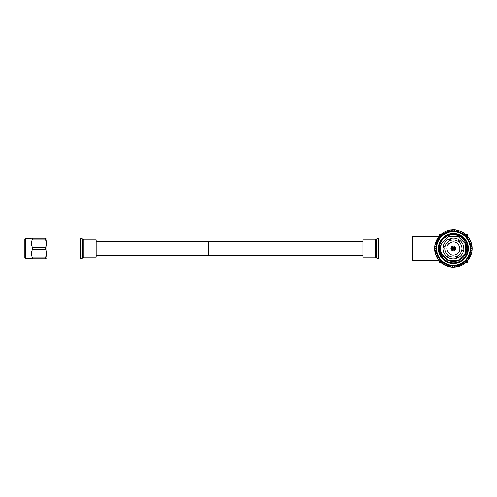 <?xml version="1.0" encoding="UTF-8"?>
<svg xmlns="http://www.w3.org/2000/svg" width="497" height="497" viewBox="0 0 497 497"><rect width="100%" height="100%" fill="white"/><g stroke="black" fill="none" stroke-linecap="round" stroke-linejoin="round"><path stroke-width="0.75" d="M96.182 255.47L208.473 255.47M247.916 255.47L362.972 255.47M96.182 241.53L208.473 241.53M247.916 241.53L362.972 241.53M247.916 255.669L247.916 241.331L208.473 241.331L208.473 255.669L247.916 255.669M25.44 258.508L24.85 257.918L24.85 239.082L25.44 238.492L25.44 258.508L31.038 258.508L31.448 258.856M25.44 238.492L31.038 238.492L31.038 258.508M32.175 238.144L32.628 238.144C31.031 238.144 31.031 238.144 32.628 238.144L32.628 239.045C31.031 241.877 31.031 244.735 32.628 247.605L45.32 247.605L45.32 249.395L32.628 249.395C31.031 252.234 31.031 255.085 32.628 257.955L32.628 258.856C31.031 258.856 31.031 258.856 32.628 258.856L32.175 258.856M32.628 257.955L45.32 257.955C47.128 255.098 47.128 252.246 45.32 249.395M45.32 257.955L45.32 258.856C47.128 258.856 47.128 258.856 45.32 258.856C47.128 258.856 47.128 258.856 45.32 258.856L32.628 258.856M46.519 258.856L46.873 258.713M46.706 253.675L45.538 257.595M32.628 247.605L32.628 249.395M32.628 238.144L45.32 238.144L45.32 239.045L32.628 239.045M45.32 247.605C47.128 244.748 47.128 241.89 45.32 239.045L46.706 243.313L45.767 246.816M45.32 238.144C47.128 238.144 47.128 238.144 45.32 238.144C47.128 238.144 47.128 238.144 45.32 238.144M46.873 248.5L46.873 237.982L80.514 237.982L80.514 259.018L46.873 259.018L46.873 248.5M83.906 239.79L83.906 257.21L96.182 257.21L96.182 239.79L83.906 239.79L80.514 237.982M375.247 257.21L375.247 239.79L362.972 239.79L362.972 257.21L375.247 257.21L378.633 259.018L412.28 259.018M459.122 262.397A15.04 15.04 0 0 1 439.478 254.24A15.04 15.04 0 0 1 447.635 234.603A15.04 15.04 0 0 1 467.279 242.76A15.04 15.04 0 0 1 459.122 262.397M447.89 235.205A14.382 14.382 0 0 0 440.087 253.992A14.382 14.382 0 0 0 458.874 261.795A14.382 14.382 0 0 0 466.671 243.008A14.382 14.382 0 0 0 447.89 235.205M448.748 262.112C441.168 259.316 437.534 249.314 442.026 242.474C440.417 245.617 440.1 248.879 441.087 252.265C444.393 260.167 450.176 262.994 458.439 260.745C465.838 256.912 468.317 251.004 465.863 243.027C461.937 235.727 455.998 233.242 448.039 235.566C439.994 239.796 437.478 246.226 440.479 254.849M459.806 264.056A16.83 16.83 0 0 0 468.938 242.076A16.83 16.83 0 0 0 446.952 232.944A16.83 16.83 0 0 0 437.826 254.924A16.83 16.83 0 0 0 459.806 264.056M446.704 232.335A17.488 17.488 0 0 1 469.541 241.822A17.488 17.488 0 0 1 460.06 264.665A17.488 17.488 0 0 1 437.217 255.178A17.488 17.488 0 0 1 446.704 232.335M458.613 266.423L459.309 266.311A18.768 18.768 0 0 0 459.582 266.218L459.489 265.572L460.328 265.938A18.768 18.768 0 0 0 460.545 265.845A18.768 18.768 0 0 0 460.762 265.758L461.104 264.901L461.496 265.429A18.768 18.768 0 0 0 461.75 265.299L462.322 264.889M462.906 264.559L463.67 264.199L463.011 264.609L463.67 264.199L463.011 264.609L463.67 264.199L463.011 264.609L463.552 264.274L463.098 263.808L462.869 264.696A18.768 18.768 0 0 1 462.458 264.926L461.576 264.671L461.75 265.299M463.552 264.274A18.768 18.768 0 0 0 463.794 264.118L464.304 263.64M464.844 263.236L465.559 262.783L464.956 263.28L465.559 262.783L464.956 263.28L465.559 262.783L464.956 263.28L465.447 262.876L464.943 262.466L464.825 263.379A18.768 18.768 0 0 1 464.447 263.658L463.539 263.516L463.794 264.118M465.447 262.876A18.768 18.768 0 0 0 465.664 262.689L466.118 262.149M467.155 261.254A18.768 18.768 0 0 0 467.348 261.037L466.714 261.708L467.255 261.142L466.714 261.708L467.255 261.142L466.714 261.708L467.255 261.142L466.714 261.708L467.155 261.254L466.602 260.906L466.602 261.826A18.768 18.768 0 0 1 466.261 262.155L465.341 262.124L465.664 262.689M468.646 259.422A18.768 18.768 0 0 0 468.808 259.185L468.267 259.937L468.727 259.304L468.267 259.937L468.727 259.304L468.267 259.937L468.646 259.422L468.05 259.154L468.168 260.061A18.768 18.768 0 0 1 467.87 260.434L466.956 260.515L467.348 261.037M469.882 257.44L469.267 257.229L469.497 258.117A18.768 18.768 0 0 1 469.249 258.521L468.354 258.72L468.82 259.173M469.466 257.98L469.895 257.427A18.768 18.768 0 0 0 470.025 257.173L470.249 256.502M470.529 255.893L470.932 255.154L470.64 255.874L470.932 255.154L470.64 255.874L470.932 255.154L470.64 255.874L470.883 255.284L470.237 255.172L470.578 256.023A18.768 18.768 0 0 1 470.379 256.452L469.516 256.763L470.025 257.173M471.318 253.681L471.628 252.898L471.429 253.65L471.628 252.898L471.429 253.65L471.628 252.898L471.429 253.65L471.591 253.041L470.945 253.004L471.386 253.812A18.768 18.768 0 0 1 471.243 254.259L470.423 254.675L470.982 255.017L471.119 254.327M471.591 253.041A18.768 18.768 0 0 0 471.659 252.756L471.709 252.06M471.827 251.395L472.038 250.575L471.933 251.352L472.038 250.575L471.933 251.352L472.02 250.718L471.367 250.768L471.908 251.513A18.768 18.768 0 0 1 471.827 251.979L471.063 252.495L471.659 252.756M472.02 250.718A18.768 18.768 0 0 0 472.051 250.432L472.007 249.73M472.044 249.059L472.15 248.22L472.144 249.003L472.15 248.37L471.51 248.494L472.138 249.165A18.768 18.768 0 0 1 472.119 249.637L471.429 250.246L472.051 250.432M472.15 248.37A18.768 18.768 0 0 0 472.144 248.078L472.02 247.388M471.964 246.717L471.964 245.872L472.057 246.649L471.982 246.015L471.367 246.22L472.075 246.81A18.768 18.768 0 0 1 472.113 247.282L471.504 247.966L472.144 248.078M471.982 246.015A18.768 18.768 0 0 0 471.945 245.729L471.734 245.058M471.597 244.4L471.529 243.704L470.939 243.984L471.715 244.481A18.768 18.768 0 0 1 471.808 244.94L471.293 245.704L471.945 245.717M471.529 243.704A18.768 18.768 0 0 0 471.448 243.424L471.156 242.791M470.939 242.151L470.783 241.467L470.237 241.822L471.069 242.213A18.768 18.768 0 0 1 471.218 242.66L470.802 243.48L471.448 243.424M470.783 241.467A18.768 18.768 0 0 0 470.671 241.2L470.299 240.604M469.69 239.212L469.292 238.548L470.063 239.902L469.69 239.212L470.063 239.902L469.69 239.212L470.063 239.902L469.69 239.212L470.063 239.902L469.764 239.343L469.267 239.759L470.137 240.045A18.768 18.768 0 0 1 470.348 240.473L470.032 241.337L470.671 241.2M469.764 239.343A18.768 18.768 0 0 0 469.622 239.088L469.174 238.548M468.485 237.361A18.768 18.768 0 0 0 468.311 237.131L468.857 237.877L468.398 237.243L468.857 237.877L468.485 237.361L468.044 237.839L468.944 238.013A18.768 18.768 0 0 1 469.205 238.405L469.006 239.305L469.622 239.088M467.366 236.131L466.869 235.448L467.404 236.019L466.869 235.448L467.404 236.019L466.969 235.553L466.596 236.087L467.509 236.143A18.768 18.768 0 0 1 467.814 236.504L467.727 237.417L468.304 237.119M466.969 235.553A18.768 18.768 0 0 0 466.77 235.348L466.205 234.932M465.708 234.478L465.13 233.863L465.726 234.36L465.13 233.863L465.726 234.36L465.13 233.863L465.726 234.36L465.242 233.95L464.931 234.528L465.851 234.472A18.768 18.768 0 0 1 466.198 234.789L466.229 235.708L466.77 235.348M465.242 233.95A18.768 18.768 0 0 0 465.018 233.77L464.403 233.428M463.204 232.503L462.527 232.111L463.856 232.925L463.204 232.503L463.856 232.925L463.204 232.503L463.856 232.925L463.322 232.584L463.092 233.192L463.993 233.018A18.768 18.768 0 0 1 464.378 233.292L464.521 234.199L465.018 233.77M461.266 231.465L461.098 232.093L461.968 231.813A18.768 18.768 0 0 1 462.384 232.031L462.645 232.913L463.08 232.428L462.427 232.167M461.831 231.85L461.253 231.459A18.768 18.768 0 0 0 460.986 231.341L460.974 231.335M459.066 230.614L458.979 231.254L459.812 230.863A18.768 18.768 0 0 1 460.253 231.03L460.613 231.875L460.986 231.341L460.309 231.161M458.166 230.353L459.054 230.608A18.768 18.768 0 0 0 458.774 230.521L458.085 230.434M457.426 230.273L456.625 230.012L457.389 230.161L456.625 230.012L457.389 230.161L456.768 230.036L456.774 230.689L457.551 230.198A18.768 18.768 0 0 1 458.01 230.31L458.476 231.099L458.774 230.521M456.768 230.036A18.768 18.768 0 0 0 456.482 229.987L455.78 229.987M455.109 229.912L454.283 229.751L455.059 229.807L454.283 229.751L455.059 229.807L454.426 229.757L454.513 230.403L455.221 229.819A18.768 18.768 0 0 1 455.693 229.875L456.252 230.602L456.482 229.987M454.426 229.757A18.768 18.768 0 0 0 454.14 229.744L453.444 229.831M452.071 229.776A18.768 18.768 0 0 0 451.779 229.8L452.705 229.744L451.922 229.788L452.705 229.744L452.071 229.776L452.239 230.409L452.866 229.738A18.768 18.768 0 0 1 453.339 229.732L453.991 230.378L454.14 229.744M450.263 229.993L449.735 230.086L449.978 230.695L450.518 229.949A18.768 18.768 0 0 1 450.984 229.881L451.711 230.446L451.779 229.8M449.735 230.086A18.768 18.768 0 0 0 449.45 230.148L448.797 230.403M447.965 230.527L447.455 230.689L447.772 231.26L448.219 230.453A18.768 18.768 0 0 1 448.673 230.328L449.462 230.801L449.45 230.148M447.455 230.689A18.768 18.768 0 0 0 447.182 230.782L446.567 231.117M446.915 230.875L446.213 231.155A18.768 18.768 0 0 1 446.43 231.062L447.275 231.428L447.182 230.782M457.718 257.284L457.122 257.552A9.797 9.797 0 0 1 456.507 257.781L457.122 257.552A9.797 9.797 0 0 0 457.718 257.284M449.642 239.448A9.797 9.797 0 0 1 450.257 239.219L449.642 239.448A9.797 9.797 0 0 0 449.039 239.716L449.642 239.448M458.818 240.349A9.797 9.797 0 0 1 459.862 241.151L458.818 240.349M463.154 249.134A9.797 9.797 0 0 1 462.98 250.438L463.154 249.134M456.053 256.688L456.755 258.39C453.494 259.422 450.425 259.012 447.542 257.173L448.667 255.707C450.984 257.154 453.444 257.477 456.053 256.688L457.265 256.185C459.675 254.905 461.185 252.936 461.806 250.283L463.639 250.525C462.893 253.861 461.011 256.315 457.973 257.893L457.265 256.185M450.872 242.424C458.563 238.846 463.869 251.681 455.892 254.576C448.195 258.154 442.889 245.319 450.872 242.424L448.81 243.772M448.275 244.35L447.306 245.978M446.84 247.81L446.809 248.599M446.859 249.326L447.306 251.01M448.176 252.519L448.654 253.072M449.232 253.607L450.86 254.57M452.692 255.042L453.475 255.073M451.102 247.556L452.438 246.22C455.32 244.872 457.315 249.699 454.32 250.78L451.09 247.587M455.656 249.444L454.32 250.78C451.438 252.128 449.443 247.301 452.438 246.22L455.668 249.413M454.525 249.68L454.009 250.022A1.646 1.646 0 0 1 451.86 249.127A1.646 1.646 0 0 1 452.755 246.978A1.646 1.646 0 0 1 454.898 247.873A1.646 1.646 0 0 1 454.009 250.022L452.835 250.053M452.239 247.32L453.339 246.86M453.357 246.854L453.923 246.947M454.009 246.984L454.475 247.276M454.562 247.357L454.848 247.767M454.898 247.873L454.929 249.047M454.898 249.127L454.606 249.6M459.818 266.131L461.259 265.535L459.818 266.131M412.932 260.795L412.28 260.136L412.28 236.864L412.932 236.205L412.932 260.795L439.143 260.795M412.932 236.205L439.143 236.205M465.614 234.267L467.615 234.267L467.615 236.268M467.615 260.148L467.615 262.733L465.279 262.733M441.15 262.733L439.143 262.733L439.143 260.732M439.143 236.852L439.143 234.267L441.15 234.267M471.628 252.898L471.796 252.134L471.628 252.898M472.131 249.401L472.15 248.761M472.138 247.779L472.02 246.27M471.964 245.872L472.057 246.649L471.964 245.872M471.901 245.456L471.603 244.002M470.932 255.154L471.193 254.414L470.932 255.154M471.728 252.457L471.982 251.028M471.715 252.507L471.988 250.973M472.15 248.22L472.144 249.003M469.963 257.297L470.311 256.601M472.038 250.575L472.107 249.798M470.168 256.899L470.789 255.52M470.143 256.943L470.479 256.241M468.969 258.956L469.74 257.695M468.957 258.98L469.373 258.322M465.559 262.783L466.143 262.267L465.559 262.783M468.019 260.248L467.515 260.844L468.019 260.248M463.67 264.199L464.316 263.758L463.67 264.199M461.62 265.361L462.316 265.007M464.639 263.522L465.254 263.037M462.664 264.814L463.334 264.41L462.664 264.814M456.327 266.939L457.029 266.914A18.768 18.768 0 0 0 457.315 266.852L457.967 266.597M457.029 266.914L456.78 266.305L456.24 267.051A18.768 18.768 0 0 1 455.774 267.119L455.047 266.554L454.979 267.2A18.768 18.768 0 0 1 454.693 267.224L455.662 267.032M458.315 266.609L459.066 266.386M454.693 267.224L454.525 266.591L453.891 267.262A18.768 18.768 0 0 1 453.419 267.268L452.773 266.622L452.624 267.256A18.768 18.768 0 0 1 452.332 267.243L453.32 267.169M452.481 267.249L453.258 267.268L452.481 267.249M456.01 267.088L456.724 266.97M460.818 265.622L461.496 265.429M449.978 266.957L449.996 266.964A18.768 18.768 0 0 0 450.282 267.013L450.978 267.013M447.983 266.479L447.71 266.392A18.768 18.768 0 0 0 447.983 266.479L448.288 265.901L448.754 266.69A18.768 18.768 0 0 0 449.213 266.802L449.99 266.311L449.996 266.964L449.369 266.839L450.909 267.106M451.301 267.156L452.084 267.224L451.301 267.156M447.71 266.392L447.785 265.746L446.952 266.137A18.768 18.768 0 0 1 446.511 265.97L446.144 265.125L445.772 265.659A18.768 18.768 0 0 1 445.511 265.541L446.449 265.839M448.984 266.746L448.275 266.56M445.511 265.541L445.666 264.907L444.79 265.187A18.768 18.768 0 0 1 444.374 264.969L444.119 264.087L443.684 264.572A18.768 18.768 0 0 1 443.436 264.416L444.33 264.833M446.008 265.758L447.412 266.293M452.624 267.256L453.258 267.268M441.056 262.522L441.516 263.05A18.768 18.768 0 0 0 441.746 263.23L442.355 263.572M443.902 264.702L445.281 265.429M446.728 266.05L447.468 266.311M439.888 261.552L440.553 262.068M440.336 261.994L439.988 261.652A18.768 18.768 0 0 1 439.789 261.447L440.168 260.913L439.249 260.857A18.768 18.768 0 0 1 438.944 260.496L439.031 259.583L438.447 259.869L438.957 260.353M442.572 263.845L441.945 263.385M438.36 259.757L438.808 260.329M440.168 261.832L441.324 262.882M436.751 257.204L437.584 258.452M437.068 257.788L437.441 258.409M435.826 254.849L435.981 255.533A18.768 18.768 0 0 0 436.086 255.8L436.459 256.396M436.031 255.669L436.347 256.384L436.031 255.669M437.279 258.154L438.124 259.434M437.267 258.129L437.683 258.788L437.267 258.129M435.981 255.533L436.528 255.178L435.695 254.787A18.768 18.768 0 0 1 435.54 254.34L435.962 253.52L435.31 253.576A18.768 18.768 0 0 1 435.235 253.296L435.608 254.209M435.273 253.439L435.49 254.184L435.273 253.439M436.515 256.744L436.198 256.054M439.391 260.869L439.789 261.447M434.918 251.867L434.701 250.351L435.03 251.942M434.794 250.283L434.776 250.985A18.768 18.768 0 0 0 434.819 251.271L434.918 251.898M437.956 259.018L438.273 259.639A18.768 18.768 0 0 0 438.447 259.869M434.776 250.985L435.397 250.78L434.689 250.19A18.768 18.768 0 0 1 434.651 249.718L435.26 249.034L434.614 248.922A18.768 18.768 0 0 1 434.614 248.63L434.745 249.612M434.863 251.575L435.173 253.048M434.856 251.525L434.999 252.29L434.856 251.525M436.757 256.999L437 257.657A18.768 18.768 0 0 0 437.143 257.912L437.466 258.452M434.937 245.605L434.745 246.282A18.768 18.768 0 0 0 434.713 246.568L434.751 247.27M434.726 246.425L434.658 247.202L434.726 246.425M434.626 249.221L434.745 250.73M434.62 249.177L434.67 249.954L434.62 249.177M435.447 243.319L435.167 243.959A18.768 18.768 0 0 0 435.099 244.244L435.055 244.94M435.136 244.102L434.968 244.866M434.682 246.872L434.614 248.283M434.633 247.599L434.614 248.376M435.31 253.576L435.49 254.184M436.236 241.107L435.881 241.716A18.768 18.768 0 0 0 435.776 241.983L435.77 242.002M435.167 243.959L435.819 243.996L435.378 243.188A18.768 18.768 0 0 1 435.515 242.741L436.335 242.325L435.776 241.983L435.565 242.586L435.826 241.846L435.645 242.673M435.03 244.543L434.782 245.972M435.043 244.493L434.894 245.257M436.875 239.56L436.869 239.573A18.768 18.768 0 0 0 436.733 239.827L436.515 240.498M436.801 239.703L437.18 239.02L436.801 239.703M435.676 242.269L435.229 243.716M435.689 242.225L435.447 242.965M438.124 237.566L438.118 237.578A18.768 18.768 0 0 0 437.95 237.814L437.652 238.442M438.031 237.696L438.497 237.063L438.031 237.696M436.596 240.101L435.975 241.48M436.614 240.057L436.279 240.759M438.609 237.075L438.118 237.578L438.708 237.846L438.596 236.939A18.768 18.768 0 0 1 438.894 236.566L439.808 236.485L439.41 235.963L438.994 236.442L439.609 235.746A18.768 18.768 0 0 0 439.41 235.963L439.404 235.976M437.776 238.063L437.018 239.305M437.807 238.02L436.993 239.349M441.324 234.112L440.646 234.851M441.206 234.217L441.094 234.311A18.768 18.768 0 0 1 441.311 234.124L441.821 234.534L441.939 233.621A18.768 18.768 0 0 1 442.311 233.341L443.218 233.484L442.97 232.882L442.454 233.36M438.745 236.752L439.211 236.193M437.298 239.02L436.869 239.573L437.49 239.771L437.261 238.883A18.768 18.768 0 0 1 437.509 238.479L438.41 238.28L437.95 237.814M444.442 231.993L445.269 231.571A18.768 18.768 0 0 0 445.008 231.701L444.442 232.111M442.715 233.056L441.553 233.925M442.125 233.478L441.51 233.963M447.319 230.738L448.145 230.577M450.431 230.061L448.828 230.291M446.94 230.869L446.213 231.155A18.768 18.768 0 0 0 445.995 231.242L445.654 232.099L445.269 231.571M449.151 230.21L447.747 230.596M449.201 230.204L447.698 230.614M454.283 229.751L453.5 229.732L454.283 229.751M456.625 230.012L455.855 229.894M453.829 229.738L452.419 229.757M453.102 229.732L452.326 229.757M456.227 229.949L454.736 229.782M461.123 231.397L460.402 231.093L461.123 231.397M458.482 230.44L457.153 230.111M458.532 230.453L457.016 230.086M455.457 229.844L454.68 229.776L455.457 229.844M465.13 233.863L464.509 233.385L465.13 233.863M462.819 232.273L461.533 231.596M462.862 232.298L461.483 231.571M466.869 235.448L466.316 234.901M464.782 233.59L463.589 232.745M464.813 233.615L463.539 232.72M466.553 235.131L465.478 234.149M466.59 235.168L465.44 234.118M467.665 236.323L467.149 235.74L467.665 236.323M469.472 238.833L468.671 237.609M469.491 238.871L468.634 237.566M470.727 241.331L470.417 240.616M470.243 240.256L470.572 240.964M471.299 242.909L471.491 243.561M471.144 242.437L470.876 241.704M471.908 245.475L471.765 244.71M434.819 251.271L435.465 251.296L434.95 252.06A18.768 18.768 0 0 0 435.049 252.519L435.819 253.016L435.235 253.296M434.713 246.568L435.335 246.754L434.645 247.363A18.768 18.768 0 0 0 434.62 247.835L435.248 248.506L434.614 248.63M435.099 244.244L435.695 244.505L434.937 245.021A18.768 18.768 0 0 0 434.856 245.487L435.391 246.232L434.745 246.282M436.733 239.827L437.242 240.237L436.378 240.548A18.768 18.768 0 0 0 436.186 240.977L436.521 241.828L435.881 241.716M441.094 234.311L441.417 234.876L440.504 234.845A18.768 18.768 0 0 0 440.162 235.174L440.162 236.094L439.609 235.746M445.008 231.701L445.182 232.329L444.299 232.074A18.768 18.768 0 0 0 443.889 232.304L443.659 233.192L443.212 232.726M472.138 247.823L472.094 247.046M457.315 266.852L457.296 266.199L458.091 266.672A18.768 18.768 0 0 0 458.545 266.547L458.986 265.74L459.309 266.311M450.282 267.013L450.506 266.398L451.071 267.125A18.768 18.768 0 0 0 451.537 267.181L452.245 266.597L452.332 267.243M441.746 263.23L442.237 262.801L442.38 263.708A18.768 18.768 0 0 0 442.765 263.982L443.672 263.808L443.436 264.416M439.988 261.652L440.535 261.292L440.559 262.211A18.768 18.768 0 0 0 440.914 262.528L441.827 262.472L441.516 263.05M437.143 257.912L437.758 257.695L437.553 258.595A18.768 18.768 0 0 0 437.814 258.987L438.714 259.161L438.273 259.639M441.498 253.408L443.877 257.154L448.449 260.372L458.29 260.385L465.254 253.433L465.26 243.592L458.309 236.628L448.474 236.615L442.019 242.486M441.087 252.265L440.833 251.302M440.653 246.705L441.51 243.567L448.474 236.615L458.309 236.628L465.26 243.592L465.254 253.433L458.29 260.385L448.449 260.372L441.498 253.408L440.796 251.134L441.498 253.408L448.449 260.372L458.29 260.385L465.254 253.433L465.26 243.592L458.309 236.628L448.474 236.615L441.51 243.567L440.659 246.655L441.51 243.567L448.474 236.615L458.309 236.628L465.26 243.592L465.254 253.433L458.29 260.385L448.449 260.372L441.498 253.408L440.796 251.134L441.498 253.408L448.449 260.372L458.29 260.385L465.254 253.433L465.26 243.592L458.309 236.628L448.474 236.615L441.51 243.567L440.659 246.655L441.51 243.567L448.474 236.615L458.309 236.628L465.26 243.592L465.254 253.433L458.29 260.385L448.449 260.372L441.498 253.408L440.796 251.134M447.946 256.651A9.797 9.797 0 0 1 446.902 255.849L447.946 256.651M443.604 247.866A9.797 9.797 0 0 1 443.778 246.562L443.604 247.866M463.807 249.221L461.98 248.978C462.073 246.251 461.123 243.959 459.135 242.095L460.259 240.629C462.782 242.94 463.962 245.804 463.807 249.221M459.216 239.827L458.091 241.293C455.78 239.846 453.32 239.523 450.711 240.312L450.002 238.61C453.264 237.578 456.339 237.988 459.216 239.827M448.791 239.107L449.493 240.815C447.089 242.095 445.573 244.064 444.952 246.717L443.125 246.475C443.864 243.139 445.753 240.685 448.791 239.107M442.951 247.779L444.784 248.022C444.691 250.749 445.635 253.041 447.623 254.905L446.499 256.371C443.983 254.06 442.796 251.196 442.951 247.779M461.806 250.283L461.98 248.978M459.135 242.095L458.091 241.293M450.711 240.312L449.493 240.815M444.952 246.717L444.784 248.022M447.623 254.905L448.667 255.707M455.892 254.576L457.948 253.228M458.482 252.65L459.452 251.022M459.918 249.19L459.955 248.401M459.905 247.674L459.458 245.99M458.582 244.481L458.104 243.928M457.526 243.393L455.904 242.43M454.065 241.958L453.283 241.927M452.748 250.016L452.282 249.724M452.202 249.643L451.91 249.233M451.86 249.127L451.829 247.953M451.86 247.873L452.158 247.4M436.086 255.8L436.726 255.663L436.416 256.527A18.768 18.768 0 0 0 436.621 256.955L437.497 257.241L437 257.657M83.906 257.21L82.465 258.16L82.465 238.84M82.931 257.639L82.931 239.361M375.247 239.79L378.633 237.982L378.633 259.018M376.689 238.84L376.689 258.16M376.217 239.361L376.217 257.639M453.649 249.146A0.702 0.702 0 0 1 452.736 248.767A0.702 0.702 0 0 1 453.115 247.854A0.702 0.702 0 0 1 454.028 248.233A0.702 0.702 0 0 1 453.649 249.146M453.525 248.848L453.239 248.152L453.525 248.848M31.038 238.492L31.41 238.144M82.465 258.16L80.514 259.018M378.633 237.982L412.28 237.982"/></g></svg>
